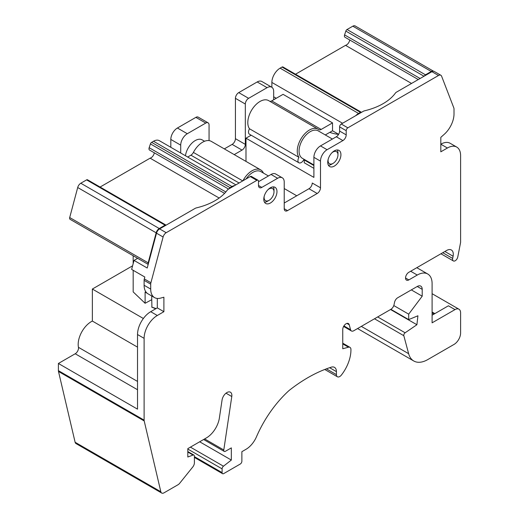 <?xml version="1.0" encoding="UTF-8"?>
<svg xmlns="http://www.w3.org/2000/svg" width="519" height="519" viewBox="0 0 519 519"><rect width="100%" height="100%" fill="white"/><g stroke="black" fill="none" stroke-linecap="round" stroke-linejoin="round"><path stroke-width="0.78" d="M239.097 183.006L190.901 155.175A4.665 2.692 120 0 0 193.392 152.417A17.25 9.958 -60 0 1 211.252 141.35L260.7 169.895A17.25 9.958 120 0 0 242.931 180.787M263.399 173.061A17.25 9.958 120 0 0 260.7 169.895M234.783 185.497A11.652 6.728 120 0 0 231.967 186.548L230.06 187.644A1.862 1.077 120 0 0 229.028 188.819M166.08 225.162A1.862 1.077 120 0 0 165.983 225.09A1.862 1.077 120 0 0 165.048 225.181L159.255 228.529A4.665 2.692 120 0 0 156.154 232.817L148.155 262.835A2.329 1.343 120 0 0 148.22 264.281M235.879 184.861L159.339 140.675A11.652 6.728 120 0 0 153.514 141.252L151.606 142.349A1.862 1.077 -60 0 0 150.413 143.919L149.167 147.714A2.796 1.615 -60 0 0 149.563 150.069L224.571 193.373M165.048 225.181L86.595 179.885L80.802 183.233A4.665 2.692 120 0 0 77.701 187.521L69.702 217.539A2.329 1.343 120 0 0 70.084 219.31L148.187 264.405M86.595 179.885A1.862 1.077 -60 0 1 87.529 179.795L165.983 225.09M219.167 198.037L150.114 158.172L100.089 187.048M154.292 152.8A4.665 2.692 -60 0 1 150.114 158.172M190.901 155.175L187.677 157.036M321.177 129.445L332.523 122.893L283.076 94.341L271.729 100.894L321.177 129.445A4.665 2.692 -60 0 1 318.848 129.672A4.665 2.692 -60 0 1 318.685 129.562A17.25 9.958 120 0 0 318.076 129.16A17.25 9.958 120 0 0 301.974 137.282A17.25 9.958 120 0 0 298.95 157.322A4.665 2.692 120 0 0 298.912 162.771A4.665 2.692 120 0 0 303.706 159.839A17.25 9.958 120 0 0 304.27 159.839M298.912 162.771L249.464 134.22A4.665 2.692 -60 0 1 249.503 128.777A17.25 9.958 -60 0 1 252.532 108.731A17.25 9.958 -60 0 1 268.628 100.608L318.076 129.16M249.503 128.777L298.95 157.322M431.276 71.479A4.665 2.692 -60 0 1 433.599 71.239L355.152 25.95A4.665 2.692 -60 0 0 352.823 26.184L347.029 29.525L425.483 74.82L431.276 71.479L352.823 26.184M425.483 74.82A1.862 1.077 120 0 0 424.451 75.988M361.503 112.338A1.862 1.077 120 0 0 361.399 112.266A1.862 1.077 120 0 0 360.471 112.357L358.564 113.453A11.652 6.728 -60 0 0 355.749 115.659M271.872 87.283L271.872 82.437A11.652 6.728 -60 0 1 280.111 68.158L282.018 67.061A1.862 1.077 -60 0 1 282.946 66.97L361.399 112.266M325.296 134.946L332.523 130.775L338.648 134.311M276.251 98.286L273.675 96.8M332.523 122.893L332.523 130.775M418.275 79.556L344.986 37.245A2.796 1.615 -60 0 1 344.59 34.89L345.836 31.095A1.862 1.077 -60 0 1 347.029 29.525M349.715 39.976A4.665 2.692 -60 0 1 345.537 45.341L411.535 83.449M345.537 45.341L295.512 74.223M271.729 100.894A4.665 2.692 -60 0 1 269.802 101.289M258.514 185.497A4.665 2.692 120 0 0 259.474 187.631A4.665 2.692 120 0 0 261.81 187.404L258.514 185.497L258.514 181.313A2.329 1.343 120 0 0 258.027 180.242A2.329 1.343 120 0 0 256.86 180.359L166.203 232.7A4.665 2.692 120 0 0 163.102 236.995L150.906 282.738A4.665 2.692 120 0 0 150.705 284.153L150.705 289.077A18.652 10.769 120 0 0 154.571 297.614A18.652 10.769 120 0 0 160.481 298.14L163.894 297.225L163.894 311.692L157.302 315.5A18.652 10.769 120 0 0 144.113 338.343L144.113 420.124L58.4 370.637L58.4 363.475L137.522 409.154L137.522 334.534A18.652 10.769 -60 0 1 150.705 311.692L157.302 307.884L157.302 298.457M154.571 297.614L147.973 293.806A18.652 10.769 -60 0 1 144.113 285.268L144.113 280.351A4.665 2.692 -60 0 1 144.314 278.93L144.82 277.023L131.638 269.413L134.032 260.408L147.221 268.025L156.511 233.187A4.665 2.692 -60 0 1 159.612 228.898L195.079 208.417A4.665 2.692 180 0 1 196.591 207.834A56.882 32.84 180 0 0 227.303 190.103A4.665 2.692 180 0 1 228.315 189.227L250.268 176.551A2.329 1.343 120 0 1 251.436 176.441L258.027 180.242M258.514 181.695L271.041 174.462L277.633 178.27L261.81 187.404M396.445 92.161L431.918 71.68A4.665 2.692 -60 0 1 434.247 71.447L440.845 75.255A4.665 2.692 120 0 0 438.51 75.489L347.853 127.83A2.329 1.343 120 0 0 346.205 130.684L346.205 134.869L339.608 131.06L339.608 126.876A2.329 1.343 120 0 1 341.262 124.022L363.216 111.345A4.665 2.692 180 0 1 364.727 110.761A56.882 32.84 180 0 0 395.439 93.031A4.665 2.692 180 0 1 396.445 92.161M447.417 148.006L440.819 144.198A18.652 10.769 -60 0 1 450.148 143.276L456.739 147.078A18.652 10.769 120 0 0 447.417 148.006L440.819 151.814L440.819 137.347L444.232 134.317A18.652 10.769 120 0 0 454.008 113.966L454.008 109.048A4.665 2.692 120 0 0 453.807 107.861L441.611 76.202A4.665 2.692 120 0 0 440.845 75.255M245.987 161.403L245.987 138.19L313.898 177.401L313.898 157.328A9.323 5.385 120 0 1 320.489 145.91L336.312 136.776A4.665 2.692 120 0 0 339.608 131.06M338.609 134.382A23.939 13.818 180 0 1 329.799 132.351M132.592 265.812L92.356 289.044L143.374 318.497M155.83 308.734A37.297 21.532 180 0 1 151.905 307.196L151.697 295.953M151.697 299.703L145.106 303.271L145.106 292.087L147.312 293.365M151.697 307.079L156.096 308.584M145.106 303.271L133.175 291.912L133.175 270.295M133.175 263.646L133.175 255.737M58.4 370.637A4.665 2.692 120 0 0 58.491 371.468L75.119 442.259A4.665 2.692 120 0 0 75.995 443.563L161.707 493.05A4.665 2.692 120 0 0 164.036 492.816L178.023 484.746A4.665 2.692 120 0 0 179.678 483.28L192.757 467.009A4.665 2.692 120 0 0 194.404 462.76L194.404 456.149A2.329 1.343 120 0 0 193.924 455.079A2.329 1.343 120 0 0 193.042 455.059L187.813 452.043M58.4 363.475L75.216 353.763A4.665 2.692 120 0 0 78.447 347.328A18.652 10.769 120 0 1 92.356 321.066L92.356 289.044M251.164 135.2L245.987 138.19M137.652 258.326L134.032 260.408M390.541 309.512L416.906 324.732L405.125 332.789A2.115 1.22 120 0 0 403.821 335.709L408.641 353.699A27.974 16.154 120 0 0 413.76 360.984A27.974 16.154 120 0 0 427.747 359.596L454.008 344.434A9.323 5.385 120 0 0 460.6 333.016L460.6 312.84A7.928 4.574 120 0 0 458.958 309.214A7.928 4.574 120 0 0 454.994 309.603L448.403 305.795L432.1 315.208M137.522 347.14L92.356 321.066M296.751 195.78L284.224 188.546M416.906 324.732L417.925 315.779L408.693 319.613L390.865 309.318A4.665 2.692 120 0 0 394.051 304.659L394.511 302.428A4.665 2.692 120 0 1 397.69 297.763L417.263 286.469A6.994 4.035 120 0 1 420.76 286.118A6.994 4.035 120 0 1 422.207 289.323L417.263 286.469M408.693 319.613L408.693 314.157L393.798 305.561M408.693 314.157L422.207 296.187L411.32 289.9M422.207 296.187L422.207 289.323M390.865 309.324L353.763 330.746A4.665 2.692 120 0 1 351.434 330.973L343.604 326.451M199.679 441.786L231.331 460.061L223.462 466.205A2.329 1.343 120 0 0 222.1 468.865L222.1 472.621A2.329 1.343 120 0 0 222.58 473.691A2.329 1.343 120 0 0 223.747 473.575L240.232 464.057A2.329 1.343 120 0 0 241.88 461.203L241.88 451.686L245.993 449.311A17.834 10.296 120 0 0 256.594 436.505A82.508 47.638 120 0 1 289.128 390.457A148.609 85.804 120 0 1 331.297 367.167A9.323 5.385 120 0 1 334.496 367.361A9.323 5.385 120 0 1 336.429 371.63L336.429 374.634A4.665 2.692 120 0 0 337.395 376.768A4.665 2.692 120 0 0 341.437 374.997A27.974 16.154 120 0 0 350.928 349.371A4.665 2.692 120 0 0 349.962 347.347A4.665 2.692 120 0 0 348.483 347.211L342.754 348.749L342.754 329.487A4.665 2.692 120 0 1 344.791 324.797A4.665 2.692 120 0 1 348.385 323.545A4.665 2.692 120 0 1 349.235 324.758L350.578 329.76A4.665 2.692 120 0 0 351.434 330.973M231.331 460.061L231.331 447.878L225.408 451.296A2.329 1.343 120 0 1 224.24 451.413L203.623 439.509M193.042 455.059L187.813 457.012L187.813 448.637L206.413 437.9A18.652 10.769 120 0 0 219.375 418.022L222.067 400.013A6.994 4.035 120 0 1 225.467 393.649A6.994 4.035 120 0 1 230.423 392.208A6.994 4.035 120 0 1 231.785 396.522L223.786 449.973A2.329 1.343 120 0 0 224.24 451.413M144.113 420.124A4.665 2.692 120 0 0 144.204 420.954L160.832 491.746A4.665 2.692 120 0 0 161.707 493.05M163.894 311.692L157.302 307.884M284.224 208.722A4.665 2.692 120 0 0 285.191 210.857A4.665 2.692 120 0 0 287.52 210.623L284.224 208.722L284.224 182.072A9.323 5.385 120 0 0 282.297 177.803A9.323 5.385 120 0 0 277.633 178.27M282.297 177.803L275.699 174.001A9.323 5.385 120 0 0 271.041 174.462M268.427 175.967L260.83 171.581A15.849 9.154 120 0 0 246.097 178.964M287.52 210.623L317.193 193.496L308.954 188.734L284.224 203.013M308.954 188.734A4.665 2.692 120 0 0 312.25 183.025L320.489 187.787A4.665 2.692 120 0 1 317.193 193.496M346.205 134.869A4.665 2.692 120 0 1 342.91 140.578L327.08 149.719A9.323 5.385 120 0 0 320.489 161.137L320.489 187.787M313.898 168.338L304.27 162.784L304.27 159.975A2.329 1.343 120 0 0 304.16 159.352M332.387 139.04L318.192 130.846A15.849 9.154 120 0 0 302.343 140A15.849 9.154 120 0 0 302.343 158.308L313.898 164.977M454.994 309.603L432.1 322.824L432.1 283.614A20.981 12.112 120 0 0 427.753 274.006A20.981 12.112 120 0 0 417.263 275.044L408.842 279.91A4.665 2.692 120 0 1 406.513 280.143A4.665 2.692 120 0 1 405.793 276.406A4.665 2.692 120 0 1 408.842 272.293L446.697 250.443A9.323 5.385 120 0 1 451.355 249.983A9.323 5.385 120 0 1 453.087 256.23L452.659 258.436A3.73 2.154 120 0 0 453.353 260.934A3.73 2.154 120 0 0 455.916 260.233A3.73 2.154 120 0 0 457.771 256.97L460.502 242.931A4.665 2.692 120 0 0 460.6 241.945L460.6 155.616A18.652 10.769 120 0 0 456.739 147.078M273.318 186.885A9.323 5.385 -60 0 1 274.006 189.876L274.006 191.783A6.994 4.035 -60 0 1 269.063 200.347A6.994 4.035 -60 0 1 264.229 196.195M267.415 201.301L269.063 200.347L267.415 201.301A9.323 5.385 -60 0 1 264.476 202.196M270.38 187.781A9.323 5.385 120 0 0 264.288 196A9.323 5.385 120 0 0 265.715 203.474A9.323 5.385 120 0 0 275.044 198.089A9.323 5.385 120 0 0 275.044 187.32A9.323 5.385 120 0 0 270.38 187.781M337.272 149.959A9.323 5.385 -60 0 1 337.96 152.949L337.96 154.857A6.994 4.035 -60 0 1 333.016 163.42A6.994 4.035 -60 0 1 328.19 159.268M331.369 164.374L333.016 163.42L331.369 164.374A9.323 5.385 -60 0 1 328.43 165.269M334.333 150.86A9.323 5.385 120 0 0 328.242 159.073A9.323 5.385 120 0 0 329.675 166.547A9.323 5.385 120 0 0 338.998 161.162A9.323 5.385 120 0 0 338.998 150.4A9.323 5.385 120 0 0 334.333 150.86M204.583 141.259L202.209 139.89A13.987 8.077 120 0 0 195.215 140.578A13.987 8.077 120 0 0 185.458 155.752M209.06 140.61L209.06 124.975A4.665 2.692 120 0 0 208.093 122.841A4.665 2.692 120 0 0 205.764 123.068L195.871 117.359A4.665 2.692 120 0 1 198.206 117.125L208.093 122.841M234.218 154.61L242.029 150.095L232.136 144.386A4.665 2.692 120 0 0 235.431 138.677L235.431 98.325L245.325 104.034A4.665 2.692 120 0 1 248.62 98.325L267.084 87.666A9.323 5.385 120 0 1 271.742 87.205A9.323 5.385 120 0 1 273.675 91.474L273.675 99.771M242.029 150.095A4.665 2.692 120 0 0 245.325 144.386L245.325 104.034M248.62 98.325L238.734 92.616A4.665 2.692 120 0 0 235.431 98.325M232.136 144.386L224.325 148.895M177.414 128.018L187.301 133.727A9.323 5.385 120 0 0 180.709 145.151L170.816 139.436A9.323 5.385 120 0 1 177.414 128.018L195.871 117.359M271.742 87.205L261.855 81.496A9.323 5.385 120 0 0 257.19 81.957L267.084 87.666M180.709 153.014L180.709 145.151M170.816 147.305L170.816 139.436M238.734 92.616L257.19 81.957M187.301 133.727L205.764 123.068M267.999 189.675A6.994 4.035 -60 0 1 274.006 191.783M331.952 152.748A6.994 4.035 -60 0 1 337.96 154.857M193.392 152.417L242.736 180.904M230.06 187.644L151.606 142.349M231.967 186.548L153.514 141.252M80.802 183.233L159.255 228.529M69.702 217.539L148.155 262.835M77.701 187.521L156.154 232.817M228.6 189.065L150.413 143.919M225.83 191.978L149.167 147.714M282.018 67.061L360.471 112.357M280.111 68.158L358.564 113.453M271.872 82.437L342.579 123.256M345.836 31.095L424.023 76.235M344.59 34.89L420.118 78.492M432.1 313.002L434.007 314.105M137.522 381.433L78.447 347.328M75.216 353.763L137.522 389.737M408.641 353.699L361.321 326.38M403.821 335.709L374.491 318.776M405.125 332.789L377.67 316.94M350.578 329.76L343.915 325.913M349.235 324.758L346.906 323.415M348.483 347.211L342.754 343.909M336.429 374.634L326.399 368.847M336.429 371.63L329.636 367.705M222.1 472.621L194.404 456.629M222.1 468.865L187.813 449.071M223.462 466.205L190.421 447.131M223.786 449.973L204.642 438.925M231.785 396.522L226.005 393.188M160.832 491.746L75.119 442.259M144.204 420.954L58.491 371.468M144.113 338.343L137.522 334.534M157.302 315.5L150.705 311.692M150.705 289.077L144.113 285.268M144.113 280.351L150.705 284.153M150.906 282.738L144.314 278.93M156.511 233.187L163.102 236.995M166.203 232.7L159.612 228.898M256.86 180.359L250.268 176.551M313.898 157.328L320.489 161.137M304.27 159.975L313.898 165.535M320.489 145.91L327.08 149.719M342.91 140.578L336.312 136.776M346.205 130.684L339.608 126.876M347.853 127.83L341.262 124.022M431.918 71.68L438.51 75.489M452.659 258.436L442.759 252.714M453.087 256.23L444.88 251.488M408.842 279.91L405.547 278.009M417.263 275.044L410.672 271.242M245.325 144.386L235.431 138.677M458.958 309.214L432.1 293.702M434.87 313.606L432.1 312.01M413.76 360.984L357.572 328.546M349.962 347.347L342.754 343.189M337.395 376.768L324.758 369.476M222.58 473.691L194.404 457.421M193.924 455.079L187.813 451.549M453.353 260.934L440.936 253.765M427.753 274.006L416.815 267.694"/></g></svg>
